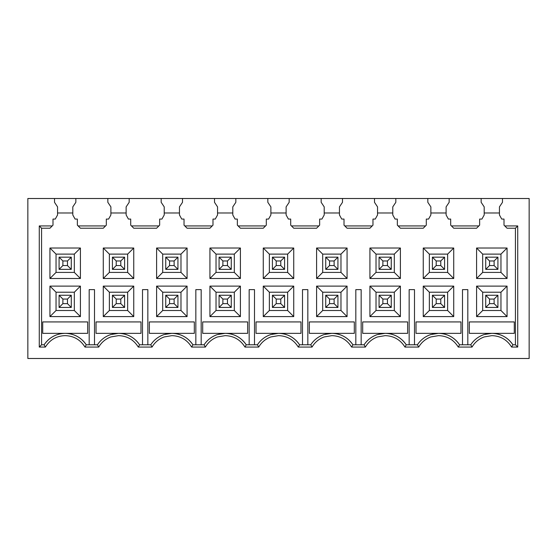 <?xml version="1.0" encoding="UTF-8"?>
<svg xmlns="http://www.w3.org/2000/svg" width="557" height="557" viewBox="0 0 557 557"><rect width="100%" height="100%" fill="white"/><g stroke="black" fill="none" stroke-linecap="round" stroke-linejoin="round"><path stroke-width="0.84" d="M497.916 307.45L485.725 307.45L485.725 295.259L497.916 295.259L494.108 299.067L494.108 303.642L497.916 307.45L497.916 295.259M497.916 269.358L485.725 269.358L485.725 257.167L497.916 257.167L494.108 260.975L494.108 265.55L497.916 269.358L497.916 257.167M481.533 335.551A25.142 25.142 0 0 1 484.2 334.534C478.533 336.4 474.049 339.812 470.749 344.783L459.56 344.783L458.286 347.067L472.023 347.067L470.749 344.783A25.142 25.142 0 0 1 478.191 337.368M456.441 340.891A25.142 25.142 0 0 1 459.56 344.783C454.463 337.417 447.438 333.608 438.491 333.351L460.966 333.351L460.966 321.925L416.016 321.925L416.016 333.351L438.491 333.351L430.867 334.534A25.142 25.142 0 0 0 428.208 335.551M418.697 347.067L417.416 344.783L406.234 344.783L404.953 347.067L418.697 347.067C421.552 342.242 425.611 338.872 430.867 336.943L438.491 335.641C447.125 335.927 453.718 339.735 458.286 347.067M365.364 347.067L364.09 344.783L352.901 344.783L351.62 347.067L365.364 347.067C368.219 342.242 372.278 338.872 377.542 336.943L385.159 335.641C393.792 335.927 400.392 339.735 404.953 347.067M403.108 340.891A25.142 25.142 0 0 1 406.234 344.783C401.137 337.417 394.112 333.608 385.159 333.351L407.633 333.351L407.633 321.925L362.684 321.925L362.684 333.351L385.159 333.351L377.542 334.534A25.142 25.142 0 0 0 374.875 335.551M349.782 340.891A25.142 25.142 0 0 1 352.901 344.783C347.805 337.417 340.78 333.608 331.833 333.351L309.358 333.351L309.358 321.925L354.308 321.925L354.308 333.351L331.833 333.351L324.209 334.534C318.548 336.4 314.064 339.812 310.757 344.783L312.038 347.067C314.893 342.242 318.952 338.872 324.209 336.943L331.833 335.641C340.459 335.927 347.06 339.735 351.62 347.067M318.2 337.368A25.142 25.142 0 0 0 310.757 344.783L299.569 344.783L298.294 347.067L312.038 347.067M296.449 340.891A25.142 25.142 0 0 1 299.569 344.783C294.472 337.417 287.454 333.608 278.5 333.351L270.883 334.534C265.216 336.4 260.732 339.812 257.431 344.783L258.706 347.067C261.56 342.242 265.619 338.872 270.883 336.943L278.5 335.641C287.134 335.927 293.727 339.735 298.294 347.067M264.874 337.368A25.142 25.142 0 0 0 257.431 344.783L246.243 344.783L244.962 347.067L258.706 347.067M243.117 340.891A25.142 25.142 0 0 1 246.243 344.783C241.146 337.417 234.121 333.608 225.167 333.351L202.692 333.351L202.692 321.925L247.642 321.925L247.642 333.351L225.167 333.351L217.55 334.534C211.883 336.4 207.399 339.812 204.099 344.783L205.38 347.067C208.234 342.242 212.287 338.872 217.55 336.943L225.167 335.641C233.801 335.927 240.401 339.735 244.962 347.067M211.542 337.368A25.142 25.142 0 0 0 204.099 344.783L192.91 344.783L191.636 347.067L205.38 347.067M152.047 347.067L150.766 344.783L139.584 344.783L138.303 347.067L152.047 347.067C154.902 342.242 158.961 338.872 164.224 336.943L171.841 335.641C180.475 335.927 187.068 339.735 191.636 347.067M189.791 340.891A25.142 25.142 0 0 1 192.91 344.783C187.813 337.417 180.788 333.608 171.841 333.351L194.316 333.351L194.316 321.925L149.367 321.925L149.367 333.351L171.841 333.351L164.224 334.534A25.142 25.142 0 0 0 161.558 335.551M104.883 337.368A25.142 25.142 0 0 0 97.44 344.783L86.251 344.783L84.977 347.067L98.714 347.067L97.44 344.783C100.74 339.812 105.224 336.4 110.892 334.534L118.509 333.351C127.462 333.608 134.488 337.417 139.584 344.783A25.142 25.142 0 0 0 136.458 340.891M476.583 278.5L482.675 272.408L482.675 254.117L476.583 248.025L476.583 278.5L507.058 278.5L507.058 248.025L500.959 254.117L500.959 272.408L507.058 278.5M195.841 344.783L195.841 289.626L201.174 289.626L201.174 344.783M249.167 344.783L249.167 289.626L254.5 289.626L254.5 344.783M296.087 340.529A25.142 25.142 0 0 0 295.342 339.826M294.562 339.157A25.142 25.142 0 0 0 293.762 338.517M292.878 337.869A25.142 25.142 0 0 0 292.084 337.34M290.768 336.546A25.142 25.142 0 0 0 289.877 336.073M288.937 335.62A25.142 25.142 0 0 0 287.997 335.217M287.043 334.848A25.142 25.142 0 0 0 281.57 333.539M280.547 333.434A25.142 25.142 0 0 0 279.523 333.371M277.588 333.371A25.142 25.142 0 0 0 276.683 333.42M275.318 333.552A25.142 25.142 0 0 0 274.42 333.685M273.076 333.942A25.142 25.142 0 0 0 272.192 334.158M270.883 334.534A25.142 25.142 0 0 0 268.216 335.551M266.928 336.17A25.142 25.142 0 0 0 266.093 336.63M278.5 333.351L300.975 333.351L300.975 321.925L256.025 321.925L256.025 333.351L278.5 333.351M302.5 344.783L302.5 289.626L307.833 289.626L307.833 344.783M355.826 344.783L355.826 289.626L361.159 289.626L361.159 344.783M384.246 333.371A25.142 25.142 0 0 0 383.341 333.42M381.984 333.552A25.142 25.142 0 0 0 381.079 333.685M379.742 333.942A25.142 25.142 0 0 0 378.851 334.158M373.594 336.17A25.142 25.142 0 0 0 372.751 336.63M371.533 337.368A25.142 25.142 0 0 0 364.09 344.783C367.39 339.812 371.874 336.4 377.542 334.534M402.746 340.529A25.142 25.142 0 0 0 402.001 339.826M401.221 339.157A25.142 25.142 0 0 0 400.42 338.517M399.536 337.869A25.142 25.142 0 0 0 398.742 337.34M397.426 336.546A25.142 25.142 0 0 0 396.535 336.073M395.595 335.62A25.142 25.142 0 0 0 394.655 335.217M393.702 334.848A25.142 25.142 0 0 0 388.229 333.539M387.206 333.434A25.142 25.142 0 0 0 386.182 333.371M409.158 344.783L409.158 289.626L414.492 289.626L414.492 344.783M424.866 337.368A25.142 25.142 0 0 0 417.416 344.783C420.723 339.812 425.207 336.4 430.867 334.534M456.079 340.529A25.142 25.142 0 0 0 455.327 339.826M454.554 339.157A25.142 25.142 0 0 0 453.753 338.517M452.869 337.869A25.142 25.142 0 0 0 452.075 337.34M450.752 336.546A25.142 25.142 0 0 0 449.868 336.073M448.928 335.62A25.142 25.142 0 0 0 447.988 335.217M447.027 334.848A25.142 25.142 0 0 0 441.555 333.539M440.538 333.434A25.142 25.142 0 0 0 439.515 333.371M437.579 333.371A25.142 25.142 0 0 0 436.667 333.42M435.309 333.552A25.142 25.142 0 0 0 434.411 333.685M433.067 333.942A25.142 25.142 0 0 0 432.183 334.158M426.92 336.17A25.142 25.142 0 0 0 426.084 336.63M462.491 344.783L462.491 289.626L467.817 289.626L467.817 344.783M490 333.42A25.142 25.142 0 0 1 491.817 333.351L514.292 333.351L514.292 321.925L469.342 321.925L469.342 333.351L491.817 333.351A25.142 25.142 0 0 1 512.893 344.783C507.796 337.417 500.771 333.608 491.817 333.351L484.2 334.534M476.583 316.592L476.583 286.117L507.058 286.117L507.058 316.592L476.583 316.592L482.675 310.5L482.675 292.216L476.583 286.117M449.158 198.508L481.151 198.508L481.151 202.316L484.2 206.884L484.2 214.96L481.916 219.075L479.633 219.075L479.633 225.167L476.583 228.217L453.725 228.217L450.676 225.167L450.676 219.075L448.392 219.075L446.108 214.96L446.108 206.884L449.158 202.316L449.158 198.508L342.492 198.508L342.492 202.316L339.45 206.884L339.45 214.96L341.733 219.075L344.017 219.075L344.017 225.167L344.783 225.933L372.208 225.933L369.925 228.217L347.067 228.217L344.783 225.933M446.108 212.983L430.867 212.983M427.825 198.508L427.825 202.316L430.867 206.884L430.867 214.96L428.584 219.075L426.3 219.075L426.3 225.167L423.25 228.217L400.399 228.217L397.35 225.167L397.35 219.075L395.066 219.075L392.776 214.96L392.776 206.884L395.825 202.316L395.825 198.508M392.776 212.983L377.542 212.983M374.492 198.508L374.492 202.316L377.542 206.884L377.542 214.96L375.258 219.075L372.967 219.075L372.967 225.167L372.208 225.933M289.167 198.508L321.166 198.508L321.166 202.316L324.209 206.884L324.209 214.96L321.925 219.075L319.641 219.075L319.641 225.167L316.592 228.217L293.734 228.217L290.691 225.167L290.691 219.075L288.401 219.075L286.117 214.96L286.117 206.884L289.167 202.316L289.167 198.508L235.834 198.508L235.834 202.316L232.791 206.884L232.791 214.96L235.075 219.075L237.359 219.075L237.359 225.167L238.124 225.933L265.55 225.933L263.266 228.217L240.408 228.217L238.124 225.933M286.117 212.983L270.883 212.983M267.833 198.508L267.833 202.316L270.883 206.884L270.883 214.96L268.599 219.075L266.309 219.075L266.309 225.167L265.55 225.933M182.508 198.508L214.508 198.508L214.508 202.316L217.55 206.884L217.55 214.96L215.267 219.075L212.983 219.075L212.983 225.167L209.933 228.217L187.075 228.217L184.033 225.167L184.033 219.075L181.742 219.075L179.458 214.96L179.458 206.884L182.508 202.316L182.508 198.508L75.849 198.508L75.849 202.316L72.8 206.884L72.8 214.96L75.084 219.075L77.367 219.075L77.367 225.167L78.133 225.933L105.558 225.933L103.275 228.217L80.417 228.217L78.133 225.933M179.458 212.983L164.224 212.983M161.175 198.508L161.175 202.316L164.224 206.884L164.224 214.96L161.934 219.075L159.65 219.075L159.65 225.167L156.601 228.217L133.75 228.217L130.7 225.167L130.7 219.075L128.416 219.075L126.133 214.96L126.133 206.884L129.175 202.316L129.175 198.508M126.133 212.983L110.892 212.983M107.842 198.508L107.842 202.316L110.892 206.884L110.892 214.96L108.608 219.075L106.324 219.075L106.324 225.167L105.558 225.933M80.417 248.025L80.417 278.5L49.942 278.5L49.942 248.025L80.417 248.025L74.325 254.117L74.325 272.408L80.417 278.5M80.417 286.117L80.417 316.592L49.942 316.592L49.942 286.117L80.417 286.117L74.325 292.216L74.325 310.5L80.417 316.592M83.132 340.891A25.142 25.142 0 0 1 86.251 344.783C81.155 337.417 74.13 333.608 65.183 333.351L87.658 333.351L87.658 321.925L42.708 321.925L42.708 333.351L65.183 333.351C56.229 333.608 49.204 337.417 44.107 344.783L45.389 347.067L39.275 347.067L39.275 225.933L52.233 225.933L52.992 225.167L52.992 219.075L55.275 219.075L57.559 214.96L57.559 206.884L54.516 202.316L54.516 198.508L27.85 198.508L27.85 358.492L529.15 358.492L529.15 198.508L502.484 198.508L502.484 202.316L499.441 206.884L499.441 214.96L501.725 219.075L504.008 219.075L504.008 225.167L504.767 225.933L517.725 225.933L517.725 347.067L511.611 347.067C507.051 339.735 500.451 335.927 491.817 335.641L484.2 336.943C478.936 338.872 474.877 342.242 472.023 347.067M89.183 344.783L89.183 289.626L94.509 289.626L94.509 344.783M136.096 340.529A25.142 25.142 0 0 0 135.351 339.826M134.578 339.157A25.142 25.142 0 0 0 133.771 338.517M132.886 337.869A25.142 25.142 0 0 0 132.093 337.34M130.777 336.546A25.142 25.142 0 0 0 129.892 336.073M128.946 335.62A25.142 25.142 0 0 0 128.006 335.217M127.052 334.848A25.142 25.142 0 0 0 121.579 333.539M120.556 333.434A25.142 25.142 0 0 0 119.532 333.371M117.604 333.371A25.142 25.142 0 0 0 116.692 333.42M115.334 333.552A25.142 25.142 0 0 0 114.429 333.685M113.092 333.942A25.142 25.142 0 0 0 112.208 334.158M110.892 334.534A25.142 25.142 0 0 0 108.225 335.551M106.944 336.17A25.142 25.142 0 0 0 106.109 336.63M96.034 333.351L140.984 333.351L140.984 321.925L96.034 321.925L96.034 333.351M142.508 344.783L142.508 289.626L147.842 289.626L147.842 344.783M170.929 333.371A25.142 25.142 0 0 0 170.017 333.42M168.66 333.552A25.142 25.142 0 0 0 167.761 333.685M166.418 333.942A25.142 25.142 0 0 0 165.533 334.158M160.27 336.17A25.142 25.142 0 0 0 159.434 336.63M158.216 337.368A25.142 25.142 0 0 0 150.766 344.783C154.073 339.812 158.557 336.4 164.224 334.534M189.429 340.529A25.142 25.142 0 0 0 188.677 339.826M187.904 339.157A25.142 25.142 0 0 0 187.103 338.517M186.219 337.869A25.142 25.142 0 0 0 185.425 337.34M184.109 336.546A25.142 25.142 0 0 0 183.218 336.073M182.278 335.62A25.142 25.142 0 0 0 181.338 335.217M180.377 334.848A25.142 25.142 0 0 0 174.905 333.539M173.888 333.434A25.142 25.142 0 0 0 172.865 333.371M187.075 248.025L187.075 278.5L156.601 278.5L156.601 248.025L187.075 248.025L180.983 254.117L180.983 272.408L187.075 278.5M187.075 286.117L187.075 316.592L156.601 316.592L156.601 286.117L187.075 286.117L180.983 292.216L180.983 310.5L187.075 316.592M133.75 286.117L133.75 316.592L103.275 316.592L103.275 286.117L133.75 286.117L127.65 292.216L127.65 310.5L133.75 316.592M133.75 248.025L133.75 278.5L103.275 278.5L103.275 248.025L133.75 248.025L127.65 254.117L127.65 272.408L133.75 278.5M209.933 316.592L209.933 286.117L240.408 286.117L240.408 316.592L209.933 316.592L216.025 310.5L216.025 292.216L209.933 286.117M209.933 278.5L209.933 248.025L240.408 248.025L240.408 278.5L209.933 278.5L216.025 272.408L216.025 254.117L209.933 248.025M263.266 316.592L263.266 286.117L293.734 286.117L293.734 316.592L263.266 316.592L269.358 310.5L269.358 292.216L263.266 286.117M263.266 278.5L263.266 248.025L293.734 248.025L293.734 278.5L263.266 278.5L269.358 272.408L269.358 254.117L263.266 248.025M316.592 316.592L316.592 286.117L347.067 286.117L347.067 316.592L316.592 316.592L322.691 310.5L322.691 292.216L316.592 286.117M316.592 278.5L316.592 248.025L347.067 248.025L347.067 278.5L316.592 278.5L322.691 272.408L322.691 254.117L316.592 248.025M453.725 286.117L453.725 316.592L423.25 316.592L423.25 286.117L453.725 286.117L447.633 292.216L447.633 310.5L453.725 316.592M453.725 248.025L453.725 278.5L423.25 278.5L423.25 248.025L453.725 248.025L447.633 254.117L447.633 272.408L453.725 278.5M400.399 286.117L400.399 316.592L369.925 316.592L369.925 286.117L400.399 286.117L394.3 292.216L394.3 310.5L400.399 316.592M400.399 248.025L400.399 278.5L369.925 278.5L369.925 248.025L400.399 248.025L394.3 254.117L394.3 272.408L400.399 278.5M485.725 295.259L489.533 299.067L494.108 299.067M489.533 299.067L489.533 303.642L494.108 303.642M489.533 303.642L485.725 307.45M184.792 225.933L212.217 225.933M291.45 225.933L318.876 225.933M398.109 225.933L425.541 225.933M451.442 225.933L478.867 225.933M131.459 225.933L158.891 225.933M485.725 257.167L489.533 260.975L494.108 260.975M489.533 260.975L489.533 265.55L494.108 265.55M489.533 265.55L485.725 269.358M59.084 295.259L71.275 295.259L71.275 307.45L59.084 307.45L62.892 303.642L62.892 299.067L59.084 295.259L59.084 307.45M59.084 257.167L71.275 257.167L71.275 269.358L59.084 269.358L62.892 265.55L62.892 260.975L59.084 257.167L59.084 269.358M180.983 272.408L162.7 272.408L156.601 278.5M162.7 272.408L162.7 254.117L156.601 248.025M162.7 254.117L180.983 254.117M180.983 310.5L162.7 310.5L156.601 316.592M162.7 310.5L162.7 292.216L156.601 286.117M162.7 292.216L180.983 292.216M127.65 310.5L109.367 310.5L103.275 316.592M109.367 310.5L109.367 292.216L103.275 286.117M109.367 292.216L127.65 292.216M127.65 272.408L109.367 272.408L103.275 278.5M109.367 272.408L109.367 254.117L103.275 248.025M109.367 254.117L127.65 254.117M240.408 286.117L234.309 292.216L234.309 310.5L240.408 316.592M240.408 248.025L234.309 254.117L234.309 272.408L240.408 278.5M269.358 292.216L287.642 292.216L293.734 286.117M287.642 292.216L287.642 310.5L293.734 316.592M287.642 310.5L269.358 310.5M269.358 254.117L287.642 254.117L293.734 248.025M287.642 254.117L287.642 272.408L293.734 278.5M287.642 272.408L269.358 272.408M347.067 286.117L340.975 292.216L340.975 310.5L347.067 316.592M347.067 248.025L340.975 254.117L340.975 272.408L347.067 278.5M447.633 310.5L429.35 310.5L423.25 316.592M429.35 310.5L429.35 292.216L423.25 286.117M429.35 292.216L447.633 292.216M447.633 272.408L429.35 272.408L423.25 278.5M429.35 272.408L429.35 254.117L423.25 248.025M429.35 254.117L447.633 254.117M394.3 310.5L376.017 310.5L369.925 316.592M376.017 310.5L376.017 292.216L369.925 286.117M376.017 292.216L394.3 292.216M394.3 272.408L376.017 272.408L369.925 278.5M376.017 272.408L376.017 254.117L369.925 248.025M376.017 254.117L394.3 254.117M62.892 299.067L67.467 299.067L71.275 295.259M67.467 299.067L67.467 303.642L71.275 307.45M67.467 303.642L62.892 303.642M62.892 260.975L67.467 260.975L71.275 257.167M67.467 260.975L67.467 265.55L71.275 269.358M67.467 265.55L62.892 265.55M177.934 257.167L177.934 269.358L165.742 269.358L165.742 257.167L177.934 257.167L174.125 260.975L174.125 265.55L177.934 269.358M177.934 295.259L177.934 307.45L165.742 307.45L165.742 295.259L177.934 295.259L174.125 299.067L174.125 303.642L177.934 307.45M112.417 307.45L112.417 295.259L124.608 295.259L124.608 307.45L112.417 307.45L116.225 303.642L116.225 299.067L112.417 295.259M112.417 269.358L112.417 257.167L124.608 257.167L124.608 269.358L112.417 269.358L116.225 265.55L116.225 260.975L112.417 257.167M219.075 307.45L219.075 295.259L231.266 295.259L231.266 307.45L219.075 307.45L222.884 303.642L222.884 299.067L219.075 295.259M219.075 269.358L219.075 257.167L231.266 257.167L231.266 269.358L219.075 269.358L222.884 265.55L222.884 260.975L219.075 257.167M272.408 307.45L272.408 295.259L284.592 295.259L284.592 307.45L272.408 307.45L276.216 303.642L276.216 299.067L272.408 295.259M272.408 269.358L272.408 257.167L284.592 257.167L284.592 269.358L272.408 269.358L276.216 265.55L276.216 260.975L272.408 257.167M325.734 307.45L325.734 295.259L337.925 295.259L337.925 307.45L325.734 307.45L329.542 303.642L329.542 299.067L325.734 295.259M325.734 269.358L325.734 257.167L337.925 257.167L337.925 269.358L325.734 269.358L329.542 265.55L329.542 260.975L325.734 257.167M432.392 307.45L432.392 295.259L444.583 295.259L444.583 307.45L432.392 307.45L436.201 303.642L436.201 299.067L432.392 295.259M432.392 269.358L432.392 257.167L444.583 257.167L444.583 269.358L432.392 269.358L436.201 265.55L436.201 260.975L432.392 257.167M391.258 295.259L391.258 307.45L379.066 307.45L379.066 295.259L391.258 295.259L387.442 299.067L387.442 303.642L391.258 307.45M391.258 257.167L391.258 269.358L379.066 269.358L379.066 257.167L391.258 257.167L387.442 260.975L387.442 265.55L391.258 269.358M174.125 265.55L169.558 265.55L165.742 269.358M169.558 265.55L169.558 260.975L165.742 257.167M169.558 260.975L174.125 260.975M174.125 303.642L169.558 303.642L165.742 307.45M169.558 303.642L169.558 299.067L165.742 295.259M169.558 299.067L174.125 299.067M116.225 299.067L120.799 299.067L124.608 295.259M120.799 299.067L120.799 303.642L124.608 307.45M120.799 303.642L116.225 303.642M116.225 260.975L120.799 260.975L124.608 257.167M120.799 260.975L120.799 265.55L124.608 269.358M120.799 265.55L116.225 265.55M222.884 299.067L227.458 299.067L231.266 295.259M227.458 299.067L227.458 303.642L231.266 307.45M227.458 303.642L222.884 303.642M222.884 260.975L227.458 260.975L231.266 257.167M227.458 260.975L227.458 265.55L231.266 269.358M227.458 265.55L222.884 265.55M276.216 299.067L280.784 299.067L284.592 295.259M280.784 299.067L280.784 303.642L284.592 307.45M280.784 303.642L276.216 303.642M276.216 260.975L280.784 260.975L284.592 257.167M280.784 260.975L280.784 265.55L284.592 269.358M280.784 265.55L276.216 265.55M329.542 299.067L334.116 299.067L337.925 295.259M334.116 299.067L334.116 303.642L337.925 307.45M334.116 303.642L329.542 303.642M329.542 260.975L334.116 260.975L337.925 257.167M334.116 260.975L334.116 265.55L337.925 269.358M334.116 265.55L329.542 265.55M436.201 299.067L440.775 299.067L444.583 295.259M440.775 299.067L440.775 303.642L444.583 307.45M440.775 303.642L436.201 303.642M436.201 260.975L440.775 260.975L444.583 257.167M440.775 260.975L440.775 265.55L444.583 269.358M440.775 265.55L436.201 265.55M387.442 303.642L382.875 303.642L379.066 307.45M382.875 303.642L382.875 299.067L379.066 295.259M382.875 299.067L387.442 299.067M387.442 265.55L382.875 265.55L379.066 269.358M382.875 265.55L382.875 260.975L379.066 257.167M382.875 260.975L387.442 260.975M138.303 347.067C133.743 339.735 127.142 335.927 118.509 335.641L110.892 336.943C105.628 338.872 101.569 342.242 98.714 347.067M84.977 347.067C80.41 339.735 73.816 335.927 65.183 335.641C56.584 335.899 49.984 339.707 45.389 347.067M39.275 225.933L41.566 228.217L41.566 344.783L44.107 344.783L41.566 344.783L39.275 347.067M44.685 343.941A25.142 25.142 0 0 1 45.291 343.119M45.966 342.277A25.142 25.142 0 0 1 46.6 341.559M47.665 340.459A25.142 25.142 0 0 1 48.403 339.77M49.183 339.102A25.142 25.142 0 0 1 49.984 338.468M50.812 337.869A25.142 25.142 0 0 1 51.655 337.298M52.971 336.519A25.142 25.142 0 0 1 53.799 336.073M54.795 335.599A25.142 25.142 0 0 1 55.728 335.196M56.682 334.834A25.142 25.142 0 0 1 57.65 334.506M58.701 334.2A25.142 25.142 0 0 1 59.62 333.977M61.117 333.685A25.142 25.142 0 0 1 62.126 333.539M63.143 333.434A25.142 25.142 0 0 1 64.159 333.371M66.206 333.371A25.142 25.142 0 0 1 67.23 333.434M68.246 333.539A25.142 25.142 0 0 1 73.719 334.848M74.68 335.217A25.142 25.142 0 0 1 75.62 335.62M76.56 336.073A25.142 25.142 0 0 1 77.444 336.546M78.767 337.34A25.142 25.142 0 0 1 79.56 337.869M80.445 338.517A25.142 25.142 0 0 1 81.245 339.157M82.018 339.826A25.142 25.142 0 0 1 82.77 340.529M212.767 336.63A25.142 25.142 0 0 1 213.603 336.17M214.884 335.551A25.142 25.142 0 0 1 217.55 334.534M218.866 334.158A25.142 25.142 0 0 1 219.75 333.942M221.087 333.685A25.142 25.142 0 0 1 221.992 333.552M223.35 333.42A25.142 25.142 0 0 1 224.262 333.371M226.198 333.371A25.142 25.142 0 0 1 227.221 333.434M228.238 333.539A25.142 25.142 0 0 1 233.71 334.848M234.664 335.217A25.142 25.142 0 0 1 235.611 335.62M236.551 336.073A25.142 25.142 0 0 1 237.435 336.546M238.758 337.34A25.142 25.142 0 0 1 239.545 337.869M240.436 338.517A25.142 25.142 0 0 1 241.237 339.157M242.01 339.826A25.142 25.142 0 0 1 242.755 340.529M319.426 336.63A25.142 25.142 0 0 1 320.261 336.17M321.549 335.551A25.142 25.142 0 0 1 324.209 334.534M325.525 334.158A25.142 25.142 0 0 1 326.409 333.942M327.753 333.685A25.142 25.142 0 0 1 328.651 333.552M330.009 333.42A25.142 25.142 0 0 1 330.921 333.371M332.856 333.371A25.142 25.142 0 0 1 333.88 333.434M334.896 333.539A25.142 25.142 0 0 1 340.369 334.848M341.33 335.217A25.142 25.142 0 0 1 342.27 335.62M343.209 336.073A25.142 25.142 0 0 1 344.094 336.546M345.417 337.34A25.142 25.142 0 0 1 346.21 337.869M347.095 338.517A25.142 25.142 0 0 1 347.895 339.157M348.668 339.826A25.142 25.142 0 0 1 349.413 340.529M479.417 336.63A25.142 25.142 0 0 1 480.252 336.17M485.516 334.158A25.142 25.142 0 0 1 486.4 333.942M487.737 333.685A25.142 25.142 0 0 1 488.642 333.552M214.508 198.508L235.834 198.508M321.166 198.508L342.492 198.508M481.151 198.508L502.484 198.508M54.516 198.508L75.849 198.508M339.45 212.983L324.209 212.983M232.791 212.983L217.55 212.983M216.025 292.216L234.309 292.216M234.309 310.5L216.025 310.5M216.025 254.117L234.309 254.117M234.309 272.408L216.025 272.408M322.691 292.216L340.975 292.216M340.975 310.5L322.691 310.5M322.691 254.117L340.975 254.117M340.975 272.408L322.691 272.408M41.566 228.217L49.942 228.217L52.233 225.933M57.559 212.983L72.8 212.983M511.611 347.067L512.893 344.783L515.434 344.783L517.725 347.067M517.725 225.933L515.434 228.217L507.058 228.217L504.767 225.933M515.434 228.217L515.434 344.783M484.2 212.983L499.441 212.983M49.942 248.025L56.041 254.117L74.325 254.117M74.325 272.408L56.041 272.408L49.942 278.5M49.942 286.117L56.041 292.216L74.325 292.216M74.325 310.5L56.041 310.5L49.942 316.592M56.041 310.5L56.041 292.216M56.041 272.408L56.041 254.117M476.583 248.025L507.058 248.025M507.058 286.117L500.959 292.216L500.959 310.5L507.058 316.592M500.959 310.5L482.675 310.5M482.675 292.216L500.959 292.216M500.959 272.408L482.675 272.408M482.675 254.117L500.959 254.117"/></g></svg>
